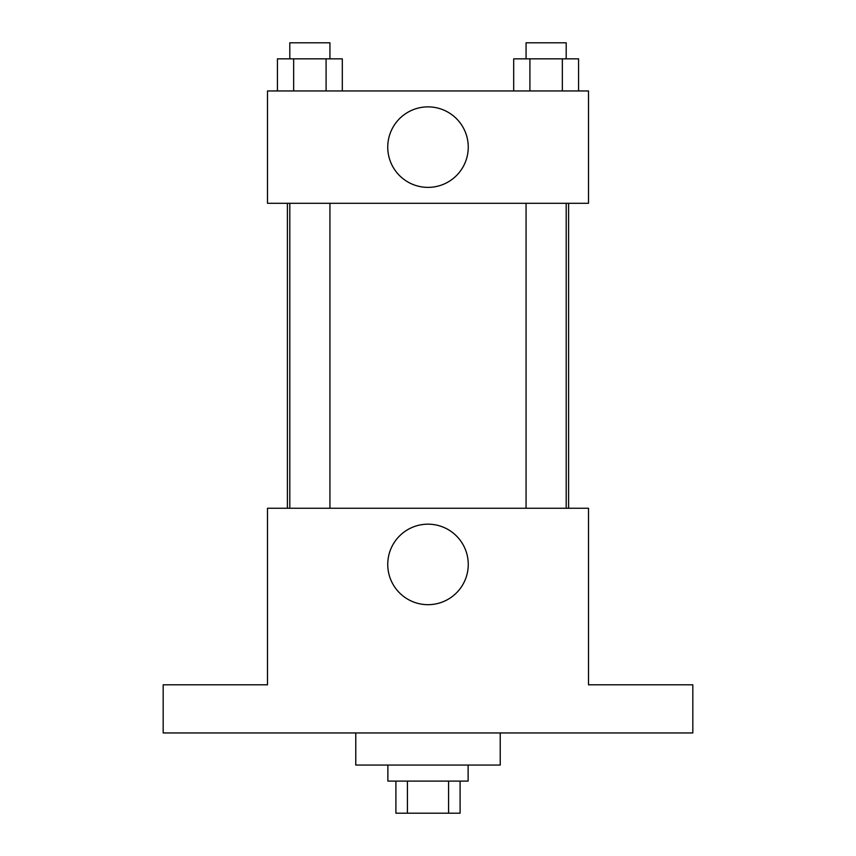 <?xml version="1.0" encoding="UTF-8"?>
<svg xmlns="http://www.w3.org/2000/svg" width="856" height="856" viewBox="0 0 856 856"><rect width="100%" height="100%" fill="white"/><g stroke="black" fill="none" stroke-linecap="round" stroke-linejoin="round"><path stroke-width="1.28" d="M448.587 781.1L448.587 813.2L395.9 813.2L395.9 781.1M448.587 813.2L460.1 813.2L460.1 781.1M468.125 765.05L468.125 781.1L387.875 781.1L387.875 765.05M407.413 781.1L407.413 813.2M355.775 732.95L355.775 765.05L500.225 765.05L500.225 732.95M692.825 732.95L163.175 732.95L163.175 684.8L267.5 684.8L267.5 508.25L588.5 508.25L588.5 684.8L692.825 684.8L692.825 732.95M468.253 564.425A40.253 40.253 0 0 1 407.873 599.286A40.253 40.253 0 0 1 407.873 529.564A40.253 40.253 0 0 1 468.253 564.425M568.598 203.3L568.598 508.25M526.066 508.25L526.066 203.3M329.935 203.3L329.935 508.25M588.5 203.3L267.5 203.3L267.5 90.95L588.5 90.95L588.5 203.3M468.253 147.125A40.253 40.253 0 0 1 407.873 181.986A40.253 40.253 0 0 1 407.873 112.264A40.253 40.253 0 0 1 468.253 147.125M578.56 90.95L578.56 58.85L513.696 58.85L513.696 90.95M562.349 58.85L562.349 90.95M529.907 58.85L529.907 90.95M526.066 58.85L526.066 42.8L566.191 42.8L566.191 58.85M342.304 90.95L342.304 58.85L277.44 58.85L277.44 90.95M326.093 58.85L326.093 90.95M293.651 58.85L293.651 90.95M289.81 58.85L289.81 42.8L329.935 42.8L329.935 58.85M287.402 203.3L287.402 508.25M566.191 508.25L566.191 203.3M289.81 203.3L289.81 508.25"/></g></svg>
